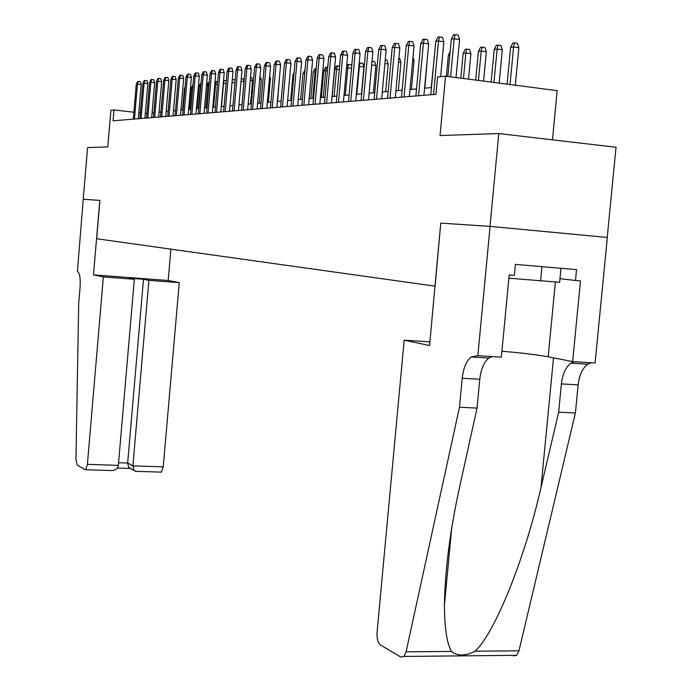 <?xml version="1.0" encoding="UTF-8"?>
<svg xmlns="http://www.w3.org/2000/svg" width="692" height="692" viewBox="0 0 692 692"><rect width="100%" height="100%" fill="white"/><g stroke="black" fill="none" stroke-linecap="round" stroke-linejoin="round"><path stroke-width="1.04" d="M552.458 139.827L557.181 90.635L445.579 76.189L437.552 77.011L435.943 94.328L113.064 120.806L113.981 109.967L110.884 110.279L107.77 146.894L87.59 147.578L83.23 199.279L99.804 200.386L93.489 274.871L103.35 276.938L87.4 464.341L118.349 465.37L134.335 279.265L103.35 276.938M607.239 237.442L616.044 147.275L498.794 133.547L490.005 226.388L440.761 223.109L435.112 286.151M434.87 286.125L96.646 238.74L99.899 200.386L83.23 199.279L77.409 271.489C79.701 272.856 80.592 277.968 80.099 286.825L78.698 303.407L75.956 459.28L77.201 465.041L85.09 469.721L85.687 469.721L87.4 464.341M445.579 76.189L440.043 135.545L498.794 133.547M140.338 112.926L138.781 112.753M133.885 112.199L113.981 109.967M431.462 87.573L424.568 88.195M416.541 88.913L409.993 89.51M402.13 90.219L395.902 90.782M388.203 91.474L382.287 92.01M374.735 92.693L369.104 93.204M361.7 93.87L356.345 94.354M349.088 95.012L343.993 95.47M336.866 96.11L332.022 96.551M325.024 97.183L320.413 97.598M313.545 98.212L309.16 98.61M302.413 99.224L298.235 99.596M291.6 100.202L287.63 100.556M281.116 101.144L277.328 101.482M270.927 102.061L267.328 102.39M261.022 102.961L257.597 103.264M251.395 103.826L248.134 104.12M242.036 104.674L238.939 104.95M232.936 105.495L229.978 105.764M224.07 106.291L221.267 106.551M215.446 107.07L212.773 107.312M207.046 107.831L204.503 108.064M198.855 108.575L196.441 108.791M190.88 109.293L188.587 109.5M183.103 109.993L180.923 110.192M175.517 110.677L173.45 110.867M168.121 111.343L166.158 111.524M160.907 112L159.039 112.165M153.858 112.632L152.093 112.796M146.981 113.254L145.303 113.41M440.761 223.109L429.568 345.516L404.171 340.179L429.905 341.857M138.27 118.739L141.194 84.588L137.448 84.147L134.464 119.05M136.272 84.312L137.604 81.544L138.262 81.448L137.448 84.147L136.272 84.312L133.296 119.145M138.262 81.448L140.338 81.691L141.194 84.588M560.987 268.288L559.638 282.284L508.879 278.193M541.94 266.662L540.556 281.09M170.898 249.146L168.182 280.485L93.489 274.871M168.182 280.485L179.263 282.63L148.901 280.355L143.486 279.274L129.041 278.193L134.335 279.265M148.901 280.355L132.899 465.854L163.234 466.858L161.366 472.134L160.691 472.143M179.263 282.63L163.234 466.858M143.486 279.274L127.665 463.043L132.899 465.854L133.997 470.439L136.506 471.338M130.554 468.571L128.755 467.593L127.665 463.043L118.574 462.74M109.786 470.517L112.398 470.569C116.005 469.894 117.995 468.164 118.349 465.37M404.171 340.179L377.053 632.376C376.751 638.586 377.884 642.782 380.47 644.953L400.85 657.045L403.981 656.448L406.074 651.829L459.479 407.225L477.048 408.107L460.068 484.893C450.155 529.787 444.939 569.888 444.42 605.215C444.541 627.912 446.885 643.318 451.452 651.423C457.585 656.25 465.457 656.172 475.049 651.207C494.391 633.958 524.968 558.678 541.006 487.419L558.66 412.181L561.394 383.913C562.57 373.957 565.745 367.045 570.926 363.153L574.403 361.717M558.66 412.181L575.398 413.02L578.14 384.864C579.316 374.96 582.526 368.066 587.768 364.2L591.279 362.772M459.479 407.225L462.213 378.264C463.363 368.066 466.347 360.956 471.166 356.942L477.852 355.671L490.092 226.396L607.342 237.451L595.077 363.015L572.639 361.605L580.476 280.883L575.484 280.468L576.54 269.62L515.393 264.387L514.338 275.407L509.191 274.975L501.363 357.141L477.852 355.671M492.116 356.562L488.846 358.049C483.959 362.037 480.94 369.104 479.781 379.268L477.048 408.107M475.049 651.207L518.957 650.817L575.398 413.02M490.092 226.396L441.003 223.127M501.916 351.242C521.266 352.851 536.681 354.711 548.176 356.804L572.639 361.605M518.957 650.817L516.699 655.315L513.265 655.895M559.984 278.694L575.484 280.468M144.887 118.194L147.854 83.645L144.074 83.196L141.047 118.505M142.872 83.369L144.221 80.566L144.896 80.462L144.074 83.196L142.872 83.369L139.853 118.609M144.896 80.462L146.989 80.713L147.854 83.645M151.669 117.64L154.679 82.685L150.856 82.227L147.794 117.951M149.628 82.4L150.994 79.563L151.686 79.459L150.856 82.227L149.628 82.4L146.566 118.055M151.686 79.459L153.806 79.718L154.679 82.685M158.615 117.069L161.66 81.691L157.802 81.232L154.697 117.389M156.539 81.414L157.932 78.533L158.632 78.43L157.802 81.232L156.539 81.414L153.442 117.493M158.632 78.43L160.778 78.689L161.66 81.691M165.725 116.481L168.822 80.679L164.921 80.211L161.764 116.81M163.623 80.393L165.033 77.487L165.76 77.383L164.921 80.211L163.623 80.393L160.483 116.913M165.76 77.383L167.922 77.642L168.822 80.679M184.989 88.247L184.435 88.316L182.55 110.045M184.435 88.316L185.101 86.941M192.791 87.27L191.615 87.417L189.703 109.397M191.615 87.417L193.025 84.597M200.792 86.388L198.959 86.491L197.021 108.739M201.009 83.853L200.299 86.327L198.362 108.618M198.959 86.491L200.351 83.645L201.035 83.559M208.993 85.514L206.484 85.549L204.521 108.056M206.484 85.549L207.894 82.668L208.655 82.573L207.859 85.376L205.887 107.935M208.655 82.573L209.244 82.642M173.017 115.884L176.149 79.641L172.213 79.165L169.012 116.213M170.889 79.355L172.317 76.414L173.052 76.302L172.213 79.165L170.889 79.355L167.689 116.325M173.052 76.302L175.24 76.57L176.149 79.641M217.409 84.623L215.601 84.407L213.603 107.243M214.883 83.17L215.619 81.665L216.406 81.569L215.601 84.407L214.771 84.511M216.406 81.569L217.66 81.717M180.482 115.27L183.665 78.577L179.678 78.092L176.434 115.607M178.32 78.291L179.773 75.307L180.525 75.194L179.678 78.092L178.32 78.291L175.085 115.72M180.525 75.194L182.74 75.463L183.665 78.577M226.05 83.715L223.533 83.412L221.501 106.525M223.533 80.653L224.346 80.54L223.291 83.438M224.346 80.54L226.31 80.774M188.137 114.647L191.364 77.487L187.342 77.002L184.046 114.984M185.949 77.201L187.42 74.174L188.198 74.061L187.342 77.002L185.949 77.201L182.662 115.097M188.198 74.061L190.43 74.338L191.364 77.487M234.934 82.789L232.028 82.434M232.287 79.502L234.666 79.753L235.081 81.111M232.477 79.485L232.209 80.445M195.992 113.998L199.27 76.371L195.196 75.869L191.848 114.344M193.769 76.077L195.256 73.015L196.052 72.902L195.196 75.869L193.769 76.077L190.43 114.457M196.052 72.902L198.319 73.179L199.27 76.371M241.274 78.456L243.03 78.672L243.982 81.829L241.966 104.682M243.982 81.829L241.006 81.466M204.045 113.341L207.366 75.22L203.258 74.719L199.858 113.687M201.787 74.926L203.301 71.83L204.123 71.709L203.258 74.719L201.787 74.926L198.405 113.808M204.123 71.709L206.406 71.994L207.366 75.22M250.495 77.426L251.611 77.565L252.571 80.765L250.53 103.904M252.571 80.765L250.227 80.48M212.306 112.666L215.688 74.044L211.527 73.534L208.076 113.012M210.022 73.75L211.553 70.61L212.392 70.489L211.527 73.534L210.022 73.75L206.579 113.133M212.392 70.489L214.702 70.774L215.688 74.044M259.976 76.379L261.386 79.675L259.31 103.117M261.386 79.675L259.708 79.468M220.791 111.966L224.217 72.842L220.013 72.314L216.51 112.32M218.464 72.539L220.03 69.356L220.886 69.226L220.013 72.314L218.464 72.539L214.97 112.441M220.886 69.226L223.222 69.52L224.217 72.842M269.664 76.025L270.434 78.551L268.323 102.304M270.434 78.551L269.456 78.43M229.502 111.256L232.988 71.596L228.732 71.068L225.168 111.611M227.14 71.293L228.732 68.067L229.614 67.937L228.732 71.068L227.14 71.293L223.594 111.741M229.614 67.937L231.976 68.24L232.988 71.596M279.533 76.795L277.57 101.465M238.446 110.521L241.984 70.325L237.685 69.788L234.069 110.876M236.05 70.022L237.667 66.752L238.567 66.614L237.685 69.788L236.05 70.022L232.443 111.014M238.567 66.614L240.963 66.916L241.984 70.325M283.365 75.904L281.064 101.153M247.641 109.769L251.239 69.01L246.888 68.465L243.212 110.132M245.21 68.707L246.845 65.394L247.779 65.256L246.888 68.465L245.21 68.707L241.543 110.27M247.779 65.256L250.201 65.558L251.239 69.01M293.892 74.58L293.01 74.693L290.727 100.279M293.01 74.693L294.074 72.574M257.087 108.99L260.754 67.669L256.343 67.115L252.606 109.362M254.621 67.358L256.282 64.001L257.242 63.854L256.343 67.115L254.621 67.358L250.893 109.5M257.242 63.854L259.69 64.166L260.754 67.669M304.74 73.222L302.984 73.439L300.657 99.38M302.984 73.439L305.025 70.074M266.809 108.194L270.529 66.285L266.074 65.723L262.268 108.566M264.301 65.974L265.996 62.565L266.982 62.418L266.074 65.723L264.301 65.974L260.512 108.713M266.982 62.418L269.456 62.73L270.529 66.285M315.898 72.02L313.234 72.158L310.864 98.454M313.234 72.158L314.921 68.785L315.967 68.655L315.102 71.925L312.732 98.29M276.809 107.372L280.597 64.858L276.082 64.287L272.215 107.753M274.257 64.546L275.978 61.086L276.99 60.939L276.082 64.287L274.257 64.546L270.408 107.9M276.99 60.939L279.499 61.259L280.597 64.858M327.402 70.809L323.769 70.835L321.365 97.511M323.769 70.835L325.491 67.418L326.563 67.28L325.698 70.593L323.285 97.338M326.563 67.28L327.714 67.427M287.093 106.533L290.951 63.396L286.384 62.808L282.448 106.914M284.507 63.076L286.254 59.564L287.301 59.408L286.384 62.808L284.507 63.076L280.589 107.061M287.301 59.408L289.836 59.737L290.951 63.396M339.27 69.563L334.608 69.477L332.169 96.534M334.608 69.477L336.364 66.008L337.471 65.861L336.597 69.226L334.141 96.361M337.471 65.861L339.582 66.138M297.69 105.66L301.617 61.882L296.989 61.285L292.984 106.049M295.06 61.571L296.842 57.998L297.915 57.843L296.989 61.285L295.06 61.571L291.064 106.205M297.915 57.843L300.484 58.171L301.617 61.882M351.51 68.292L347.817 67.816L345.317 95.349M346.631 66.371L347.557 64.555L348.69 64.408L347.817 67.816L346.484 67.98M348.69 64.408L351.199 64.728L351.692 66.328M308.606 104.769L312.602 60.325L307.914 59.728L303.84 105.158M305.925 60.005L307.741 56.389L308.848 56.225L307.914 59.728L305.925 60.005L301.859 105.322M308.848 56.225L311.443 56.562L312.602 60.325M359.2 63.041L362.79 63.24L363.94 66.96L359.373 66.363L356.821 94.311M360.247 62.903L358.888 66.423M363.94 66.96L361.483 93.887M319.851 103.843L323.917 58.725L319.176 58.111L315.024 104.241M317.126 58.405L318.969 54.729L320.111 54.564L319.176 58.111L317.126 58.405L312.992 104.406M320.111 54.564L322.749 54.902L323.917 58.725M372.011 61.38L374.727 61.7L375.894 65.472L373.395 92.814M375.894 65.472L371.69 64.927M372.158 61.363L371.933 62.245M331.451 102.892L335.594 57.073L330.793 56.45L326.563 103.298M328.674 56.753L330.551 53.016L331.728 52.843L330.793 56.45L328.674 56.753L324.462 103.471M331.728 52.843L334.4 53.197L335.594 57.073M385.228 59.875L387.027 60.109L388.221 63.949L385.678 91.707M388.221 63.949L384.899 63.508M343.414 101.914L347.635 55.369L342.765 54.729L338.457 102.321M340.585 55.04L342.497 51.251L343.716 51.07L342.765 54.729L340.585 55.04L336.286 102.494M343.716 51.07L346.415 51.433L347.635 55.369M398.886 58.37L399.716 58.474L400.928 62.366L398.332 90.557M400.928 62.366L398.549 62.055M355.749 100.902L360.056 53.613L355.134 52.964L350.732 101.309M352.877 53.284L354.823 49.426L356.086 49.244L355.134 52.964L352.877 53.284L348.5 101.499M356.086 49.244L358.819 49.608L360.056 53.613M412.968 57.315L414.041 60.74L411.394 89.38M414.041 60.74L412.666 60.559M368.499 99.856L372.884 51.796L367.893 51.13L363.412 100.271M365.566 51.468L367.556 47.549L368.853 47.359L367.893 51.13L365.566 51.468L361.103 100.461M368.853 47.359L371.621 47.731L372.884 51.796M381.664 98.774L386.145 49.919L381.084 49.244L376.509 99.198M378.68 49.59L380.704 45.603L382.045 45.404L381.084 49.244L378.68 49.59L374.121 99.397M382.045 45.404L384.856 45.784L386.145 49.919M395.27 97.659L399.846 47.982L394.717 47.29L390.046 98.091M392.226 47.644L394.293 43.596L395.677 43.388L394.717 47.29L392.226 47.644L387.581 98.29M395.677 43.388L398.531 43.778L399.846 47.982M427.336 58.327L424.871 88.161M434.308 56.96L431.237 87.59M434.083 56.995L434.36 56.459M449.835 55.014L448.364 55.204L446.401 76.302M448.364 55.204L450.129 51.796M409.344 96.508L414.015 45.975L408.816 45.265L404.05 96.941M406.239 45.637L408.349 41.52L409.785 41.304L408.816 45.265L406.239 45.637L401.49 97.148M409.785 41.304L412.674 41.702L414.015 45.975M463.138 53.345L465.249 49.288L466.754 49.089L469.565 49.478L470.906 53.691L465.846 53.007L463.138 53.345L460.811 78.161M466.754 49.089L465.846 53.007L463.458 78.507M470.906 53.691L468.519 79.165M423.911 95.314L428.677 43.899L423.409 43.181L418.539 95.755M420.745 43.561L422.898 39.366L424.378 39.15L423.409 43.181L420.745 43.561L415.892 95.972M424.378 39.15L427.301 39.548L428.677 43.899M478.414 51.433L480.568 47.298L482.125 47.099L484.971 47.488L486.346 51.779L481.217 51.078L478.414 51.433L475.715 80.09M482.125 47.099L481.217 51.078L478.457 80.445M486.346 51.779L483.578 81.111M440.605 76.7L443.857 41.754L438.512 41.018L433.538 94.519M435.752 41.408L437.958 37.143L439.489 36.918L438.512 41.018L435.752 41.408L430.796 94.743M439.489 36.918L442.456 37.325L443.857 41.754M494.218 49.443L496.423 45.239L498.041 45.032L500.922 45.43L502.314 49.798L497.124 49.08L494.218 49.443L491.138 82.089M498.041 45.032L497.124 49.08L493.976 82.46M502.314 49.798L499.166 83.126M456.028 77.547L459.583 39.522L454.168 38.769L450.613 76.847M451.305 39.184L453.554 34.834L455.146 34.6L454.168 38.769L451.305 39.184L447.828 76.483M455.146 34.6L458.156 35.024L459.583 39.522M510.592 47.393L512.841 43.112L514.511 42.895L517.434 43.302L518.862 47.748L513.594 47.013L510.592 47.393L507.106 84.156M514.511 42.895L513.594 47.013L510.039 84.536M518.862 47.748L515.306 85.22M561.394 383.913L578.14 384.864M479.781 379.268L462.213 378.264M406.074 651.829L451.452 651.423M541.006 487.419L553.522 357.859M555.391 282.016L548.176 356.804M161.366 472.134L135.225 471.304M128.755 467.593L133.997 470.439M117.294 468.043L130.001 468.458M112.398 470.569L85.687 469.721M444.42 605.215L451.651 528.619M488.846 358.049L471.166 356.942M570.926 363.153L587.768 364.2M403.981 656.448L516.699 655.315"/></g></svg>
